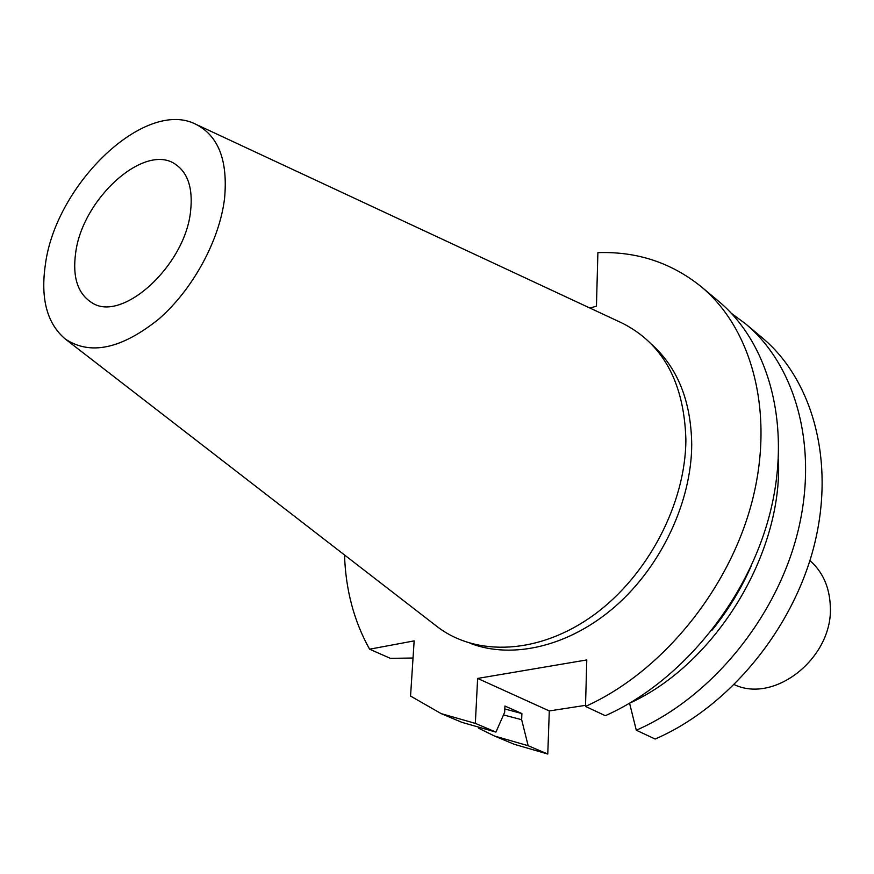 <?xml version="1.0" encoding="UTF-8"?>
<svg xmlns="http://www.w3.org/2000/svg" width="874" height="874" viewBox="0 0 874 874"><rect width="100%" height="100%" fill="white"/><g stroke="black" fill="none" stroke-linecap="round" stroke-linejoin="round"><path stroke-width="1.31" d="M494.411 735.984L528.158 745.719L547.779 754.033L514.196 744.287L494.411 735.984L478.602 728.195M547.779 754.033L549.298 710.933L477.63 678.432L586.782 659.936L585.504 706.421C661.301 672.456 728.992 590.147 752.001 501.785C775.03 413.326 752.35 329.148 701.33 286.792C671.472 262.692 636.993 251.308 597.892 252.641L596.439 306.173L589.917 308.052M585.536 705.34L549.298 710.933M762.041 337.615C812.383 379.436 835.446 460.762 814.251 545.201C793.057 629.553 728.49 707.372 655.129 739.033L636.294 730.216C710.333 697.933 775.741 618.901 797.427 533.457C819.102 447.925 796.127 365.824 745.577 323.839L762.041 337.615M809.903 560.584C822.653 571.749 829.459 586.88 830.3 605.977C833.61 657.095 775.019 704.105 734.302 684.637M190.641 210.656C185.638 265.292 121.999 323.325 91.792 302.655C77.786 293.73 72.389 277.244 75.623 253.176C82.145 198.748 145.139 141.807 175.914 164.618C188.041 173.216 192.957 188.565 190.641 210.656M196.038 124.37C145.488 97.943 55.87 183.911 45.404 264.341C40.379 298.613 46.988 323.489 65.244 338.992C90.24 355.631 121.41 349.01 158.74 319.108C192.881 289.491 219.702 240.088 224.596 198.103C227.961 160.488 218.445 135.907 196.038 124.37L621.829 322.932C662.787 343.395 684.145 382.277 685.882 439.589C685.697 503.468 647.874 575.813 593.708 615.056C539.52 654.386 476.319 657.008 436.88 626.407L65.244 338.992M652.015 344.684C677.853 368.151 691.083 401.439 691.727 444.549C691.52 501.556 661.509 565.751 615.635 606.086C569.695 646.399 512.514 659.717 470.059 643.264M344.52 554.979C345.667 589.928 354.025 621.338 369.604 649.196L414.156 640.882L410.551 696.065L441.195 713.632L475.336 723.377L477.63 678.432M413.031 658.013L390.383 658.362L369.604 649.196M731.418 313.351L745.577 323.839M585.504 706.421L605.332 715.708C680.442 682.408 747.248 601.378 769.743 514.152C792.237 426.84 769.426 343.449 718.581 301.235L701.33 286.792M778.417 459.003C783.082 553.417 715.609 664.109 629.564 703.22L636.294 730.216M528.158 745.719L521.647 719.695L521.898 713.566L504.811 708.967M475.336 723.377L495.94 732.095L504.669 712.244L504.943 706.039L521.898 713.566M503.49 714.921L521.647 719.695M751.52 565.26C741.239 588.857 727.966 610.642 711.698 630.602M495.94 732.095L461.942 722.35L441.195 713.632"/></g></svg>
